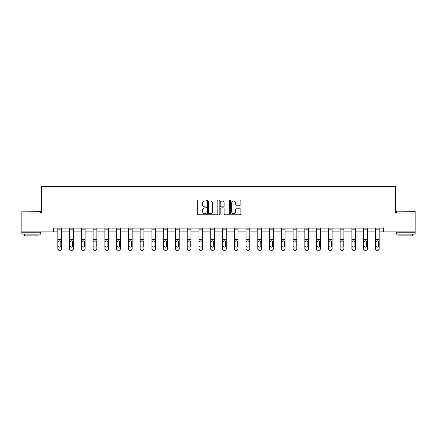 <?xml version="1.0" encoding="UTF-8"?>
<svg xmlns="http://www.w3.org/2000/svg" width="437" height="437" viewBox="0 0 437 437"><rect width="100%" height="100%" fill="white"/><g stroke="black" fill="none" stroke-linecap="round" stroke-linejoin="round"><path stroke-width="0.66" d="M206.433 200.485A0.519 0.519 0 0 0 205.92 199.971L198.054 199.971A0.737 0.737 0 0 0 197.316 200.709L197.316 214.032A0.737 0.737 0 0 0 198.054 214.775L205.92 214.775A0.519 0.519 0 0 0 206.433 214.256A0.519 0.519 0 0 0 205.92 213.737L204.898 213.737A2.371 2.371 0 0 1 202.533 211.366L202.533 210.257A2.371 2.371 0 0 1 204.898 207.886L205.92 207.886A0.519 0.519 0 0 0 206.433 207.373A0.519 0.519 0 0 0 205.92 206.854L204.898 206.854A2.371 2.371 0 0 1 202.533 204.483L202.533 203.374A2.371 2.371 0 0 1 204.898 201.004L205.92 201.004A0.519 0.519 0 0 0 206.433 200.485M240.132 205.188A0.737 0.737 0 0 0 240.869 204.445L240.869 200.709A0.737 0.737 0 0 0 240.132 199.971L231.397 199.971A0.737 0.737 0 0 0 230.654 200.709L230.654 214.032A0.737 0.737 0 0 0 231.397 214.775L240.132 214.775A0.737 0.737 0 0 0 240.869 214.032L240.869 209.52A0.737 0.737 0 0 0 240.132 208.777L236.395 208.777A0.737 0.737 0 0 0 235.652 209.52L235.652 211.754A1.977 1.977 0 0 1 233.675 213.737A1.977 1.977 0 0 1 231.692 211.754L231.692 202.987A1.977 1.977 0 0 1 233.675 201.004A1.977 1.977 0 0 1 235.652 202.987L235.652 204.445A0.737 0.737 0 0 0 236.395 205.188L240.132 205.188M53.33 231.878L21.85 231.878L21.85 213.027L41.57 213.027L41.57 186.637L395.43 186.637L395.43 213.027L415.15 213.027L415.15 231.878L383.67 231.878L383.67 228.109L53.33 228.109L53.33 231.878L57.815 231.878M217.85 200.709A0.737 0.737 0 0 0 217.113 199.971L208.378 199.971A0.737 0.737 0 0 0 207.641 200.709L207.641 214.032A0.737 0.737 0 0 0 208.378 214.775L217.113 214.775A0.737 0.737 0 0 0 217.85 214.032L217.85 200.709M219.887 199.971L228.622 199.971A0.737 0.737 0 0 1 229.359 200.709L229.359 214.032A0.737 0.737 0 0 1 228.622 214.775L224.886 214.775A0.737 0.737 0 0 1 224.143 214.032L224.143 208.629A0.737 0.737 0 0 0 223.405 207.886L220.925 207.886A0.737 0.737 0 0 0 220.182 208.629L220.182 214.256A0.519 0.519 0 0 1 219.664 214.775A0.519 0.519 0 0 1 219.15 214.256L219.15 200.709A0.737 0.737 0 0 1 219.887 199.971M61.59 231.878L69.581 231.878M73.35 231.878L81.342 231.878M85.111 231.878L93.103 231.878M96.877 231.878L104.869 231.878M108.638 231.878L116.63 231.878M120.399 231.878L128.396 231.878M132.165 231.878L140.157 231.878M143.926 231.878L151.918 231.878M155.692 231.878L163.684 231.878M167.453 231.878L175.445 231.878M179.214 231.878L187.205 231.878M190.98 231.878L198.972 231.878M202.741 231.878L210.732 231.878M214.501 231.878L222.499 231.878M226.268 231.878L234.259 231.878M238.028 231.878L246.02 231.878M249.795 231.878L257.786 231.878M261.555 231.878L269.547 231.878M273.316 231.878L281.308 231.878M285.082 231.878L293.074 231.878M296.843 231.878L304.835 231.878M308.604 231.878L316.601 231.878M320.37 231.878L328.362 231.878M332.131 231.878L340.123 231.878M343.897 231.878L351.889 231.878M355.658 231.878L363.65 231.878M367.419 231.878L375.41 231.878M379.185 231.878L383.67 231.878M209.192 201.004A0.519 0.519 0 0 0 208.673 201.523L208.673 213.218A0.519 0.519 0 0 0 209.192 213.737L210.268 213.737A2.371 2.371 0 0 0 212.633 211.366L212.633 203.374A2.371 2.371 0 0 0 210.268 201.004L209.192 201.004M224.143 203.025A1.977 1.977 0 0 0 222.165 201.042A1.977 1.977 0 0 0 220.182 203.025L220.182 206.111A0.737 0.737 0 0 0 220.925 206.854L223.405 206.854A0.737 0.737 0 0 0 224.143 206.111L224.143 203.025M57.815 241.65L57.815 248.631A1.508 1.497 0 0 0 59.323 250.128L60.077 250.128A1.508 1.497 0 0 0 61.59 248.631L61.59 248.872A1.508 1.497 180 0 1 60.077 250.363L60.077 250.128M58.498 246.178L58.498 245.938A1.207 1.196 180 0 0 59.7 247.134A1.207 1.196 180 0 0 60.907 245.938A1.207 1.196 180 0 1 59.7 247.134M59.071 240.934L58.498 241.967L58.629 241.41L59.7 240.754L60.776 241.41L60.907 245.938M60.328 240.934L59.7 240.754M57.815 248.631L57.815 228.119L61.59 228.119L61.59 248.872M59.323 250.128L60.077 250.363M59.323 250.363A1.508 1.497 180 0 1 57.815 248.872M22.074 211.142L40.701 211.366L22.074 211.142M31.273 234.139L21.85 234.139L21.85 232.255L40.701 232.255L40.701 234.139L31.273 234.139M38.063 234.139L38.063 235.871L24.488 235.871L24.488 234.139M396.523 211.142L415.15 211.366L396.523 211.142M405.727 234.139L396.299 234.139L396.299 232.255L415.15 232.255L415.15 234.139L405.727 234.139M412.512 234.139L412.512 235.871L398.937 235.871L398.937 234.139M69.581 241.65L69.581 248.631A1.508 1.497 0 0 0 71.089 250.128L71.843 250.128A1.508 1.497 0 0 0 73.35 248.631L73.35 248.872A1.508 1.497 180 0 1 71.843 250.363L71.843 250.128M70.259 246.178L70.259 245.938A1.207 1.196 180 0 0 71.466 247.134A1.207 1.196 180 0 0 72.673 245.938A1.207 1.196 180 0 1 71.466 247.134M70.838 240.934L70.259 241.967L70.39 241.41L71.466 240.754L72.537 241.41L72.673 245.938M72.094 240.934L71.466 240.754M81.342 241.65L81.342 248.631A1.508 1.497 0 0 0 82.85 250.128L83.604 250.128A1.508 1.497 0 0 0 85.111 248.631L85.111 248.872A1.508 1.497 180 0 1 83.604 250.363L83.604 250.128M82.019 246.178L82.019 245.938A1.207 1.196 180 0 0 83.227 247.134A1.207 1.196 180 0 0 84.434 245.938A1.207 1.196 180 0 1 83.227 247.134M82.598 240.934L82.019 241.967L82.156 241.41L83.227 240.754L84.303 241.41L84.434 245.938M83.855 240.934L83.227 240.754M69.581 248.631L69.581 228.119L73.35 228.119L73.35 248.872M71.089 250.128L71.843 250.363M71.089 250.363A1.508 1.497 180 0 1 69.581 248.872M81.342 248.631L81.342 228.119L85.111 228.119L85.111 248.872M82.85 250.128L83.604 250.363M82.85 250.363A1.508 1.497 180 0 1 81.342 248.872M93.103 241.65L93.103 248.631A1.508 1.497 0 0 0 94.616 250.128L95.37 250.128A1.508 1.497 0 0 0 96.877 248.631L96.877 248.872A1.508 1.497 180 0 1 95.37 250.363L95.37 250.128M93.786 246.178L93.786 245.938A1.207 1.196 180 0 0 94.993 247.134A1.207 1.196 180 0 0 96.195 245.938A1.207 1.196 180 0 1 94.993 247.134M94.359 240.934L93.786 241.967L93.917 241.41L94.993 240.754L96.064 241.41L96.195 245.938M95.621 240.934L94.993 240.754M93.103 248.631L93.103 228.119L96.877 228.119L96.877 248.872M94.616 250.128L95.37 250.363M94.616 250.363A1.508 1.497 180 0 1 93.103 248.872M104.869 241.65L104.869 248.631A1.508 1.497 0 0 0 106.377 250.128L107.131 250.128A1.508 1.497 0 0 0 108.638 248.631L108.638 248.872A1.508 1.497 180 0 1 107.131 250.363L107.131 250.128M105.546 246.178L105.546 245.938A1.207 1.196 180 0 0 106.754 247.134A1.207 1.196 180 0 0 107.961 245.938A1.207 1.196 180 0 1 106.754 247.134M106.125 240.934L105.546 241.967L105.683 241.41L106.754 240.754L107.824 241.41L107.961 245.938M107.382 240.934L106.754 240.754M104.869 248.631L104.869 228.119L108.638 228.119L108.638 248.872M106.377 250.128L107.131 250.363M106.377 250.363A1.508 1.497 180 0 1 104.869 248.872M116.63 241.65L116.63 248.631A1.508 1.497 0 0 0 118.137 250.128L118.891 250.128A1.508 1.497 0 0 0 120.399 248.631L120.399 248.872A1.508 1.497 180 0 1 118.891 250.363L118.891 250.128M117.307 246.178L117.307 245.938A1.207 1.196 180 0 0 118.514 247.134A1.207 1.196 180 0 0 119.722 245.938A1.207 1.196 180 0 1 118.514 247.134M117.886 240.934L117.307 241.967L117.444 241.41L118.514 240.754L119.591 241.41L119.722 245.938M119.143 240.934L118.514 240.754M116.63 248.631L116.63 228.119L120.399 228.119L120.399 248.872M118.137 250.128L118.891 250.363M118.137 250.363A1.508 1.497 180 0 1 116.63 248.872M128.396 241.65L128.396 248.631A1.508 1.497 0 0 0 129.904 250.128L130.658 250.128A1.508 1.497 0 0 0 132.165 248.631L132.165 248.872A1.508 1.497 180 0 1 130.658 250.363L130.658 250.128M129.073 246.178L129.073 245.938A1.207 1.196 180 0 0 130.281 247.134A1.207 1.196 180 0 0 131.488 245.938A1.207 1.196 180 0 1 130.281 247.134M129.647 240.934L129.073 241.967L129.205 241.41L130.281 240.754L131.351 241.41L131.488 245.938M130.909 240.934L130.281 240.754M128.396 248.631L128.396 228.119L132.165 228.119L132.165 248.872M129.904 250.128L130.658 250.363M129.904 250.363A1.508 1.497 180 0 1 128.396 248.872M140.157 241.65L140.157 248.631A1.508 1.497 0 0 0 141.664 250.128L142.418 250.128A1.508 1.497 0 0 0 143.926 248.631L143.926 248.872A1.508 1.497 180 0 1 142.418 250.363L142.418 250.128M140.834 246.178L140.834 245.938A1.207 1.196 180 0 0 142.041 247.134A1.207 1.196 180 0 0 143.249 245.938A1.207 1.196 180 0 1 142.041 247.134M141.413 240.934L140.834 241.967L140.971 241.41L142.041 240.754L143.112 241.41L143.249 245.938M142.67 240.934L142.041 240.754M140.157 248.631L140.157 228.119L143.926 228.119L143.926 248.872M141.664 250.128L142.418 250.363M141.664 250.363A1.508 1.497 180 0 1 140.157 248.872M151.918 241.65L151.918 248.631A1.508 1.497 0 0 0 153.425 250.128L154.179 250.128A1.508 1.497 0 0 0 155.692 248.631L155.692 248.872A1.508 1.497 180 0 1 154.179 250.363L154.179 250.128M152.6 246.178L152.6 245.938A1.207 1.196 180 0 0 153.802 247.134A1.207 1.196 180 0 0 155.009 245.938A1.207 1.196 180 0 1 153.802 247.134M153.174 240.934L152.6 241.967L152.732 241.41L153.802 240.754L154.878 241.41L155.009 245.938M154.43 240.934L153.802 240.754M151.918 248.631L151.918 228.119L155.692 228.119L155.692 248.872M153.425 250.128L154.179 250.363M153.425 250.363A1.508 1.497 180 0 1 151.918 248.872M163.684 241.65L163.684 248.631A1.508 1.497 0 0 0 165.191 250.128L165.945 250.128A1.508 1.497 0 0 0 167.453 248.631L167.453 248.872A1.508 1.497 180 0 1 165.945 250.363L165.945 250.128M164.361 246.178L164.361 245.938A1.207 1.196 180 0 0 165.568 247.134A1.207 1.196 180 0 0 166.776 245.938A1.207 1.196 180 0 1 165.568 247.134M164.94 240.934L164.361 241.967L164.492 241.41L165.568 240.754L166.639 241.41L166.776 245.938M166.197 240.934L165.568 240.754M163.684 248.631L163.684 228.119L167.453 228.119L167.453 248.872M165.191 250.128L165.945 250.363M165.191 250.363A1.508 1.497 180 0 1 163.684 248.872M175.445 241.65L175.445 248.631A1.508 1.497 0 0 0 176.952 250.128L177.706 250.128A1.508 1.497 0 0 0 179.214 248.631L179.214 248.872A1.508 1.497 180 0 1 177.706 250.363L177.706 250.128M176.122 246.178L176.122 245.938A1.207 1.196 180 0 0 177.329 247.134A1.207 1.196 180 0 0 178.536 245.938A1.207 1.196 180 0 1 177.329 247.134M176.701 240.934L176.122 241.967L176.258 241.41L177.329 240.754L178.405 241.41L178.536 245.938M177.957 240.934L177.329 240.754M175.445 248.631L175.445 228.119L179.214 228.119L179.214 248.872M176.952 250.128L177.706 250.363M176.952 250.363A1.508 1.497 180 0 1 175.445 248.872M187.205 241.65L187.205 248.631A1.508 1.497 0 0 0 188.718 250.128L189.472 250.128A1.508 1.497 0 0 0 190.98 248.631L190.98 248.872A1.508 1.497 180 0 1 189.472 250.363L189.472 250.128M187.888 246.178L187.888 245.938A1.207 1.196 180 0 0 189.095 247.134A1.207 1.196 180 0 0 190.297 245.938A1.207 1.196 180 0 1 189.095 247.134M188.462 240.934L187.888 241.967L188.019 241.41L189.095 240.754L190.166 241.41L190.297 245.938M189.724 240.934L189.095 240.754M187.205 248.631L187.205 228.119L190.98 228.119L190.98 248.872M188.718 250.128L189.472 250.363M188.718 250.363A1.508 1.497 180 0 1 187.205 248.872M198.972 241.65L198.972 248.631A1.508 1.497 0 0 0 200.479 250.128L201.233 250.128A1.508 1.497 0 0 0 202.741 248.631L202.741 248.872A1.508 1.497 180 0 1 201.233 250.363L201.233 250.128M199.649 246.178L199.649 245.938A1.207 1.196 180 0 0 200.856 247.134A1.207 1.196 180 0 0 202.063 245.938A1.207 1.196 180 0 1 200.856 247.134M200.228 240.934L199.649 241.967L199.785 241.41L200.856 240.754L201.927 241.41L202.063 245.938M201.484 240.934L200.856 240.754M198.972 248.631L198.972 228.119L202.741 228.119L202.741 248.872M200.479 250.128L201.233 250.363M200.479 250.363A1.508 1.497 180 0 1 198.972 248.872M210.732 241.65L210.732 248.631A1.508 1.497 0 0 0 212.24 250.128L212.994 250.128A1.508 1.497 0 0 0 214.501 248.631L214.501 248.872A1.508 1.497 180 0 1 212.994 250.363L212.994 250.128M211.41 246.178L211.41 245.938A1.207 1.196 180 0 0 212.617 247.134A1.207 1.196 180 0 0 213.824 245.938A1.207 1.196 180 0 1 212.617 247.134M211.989 240.934L211.41 241.967L211.546 241.41L212.617 240.754L213.693 241.41L213.824 245.938M213.245 240.934L212.617 240.754M210.732 248.631L210.732 228.119L214.501 228.119L214.501 248.631M212.24 250.128L212.994 250.363M212.24 250.363A1.508 1.497 180 0 1 210.732 248.872M222.499 241.65L222.499 248.631A1.508 1.497 0 0 0 224.006 250.128L224.76 250.128A1.508 1.497 0 0 0 226.268 248.631L226.268 248.872A1.508 1.497 180 0 1 224.76 250.363L224.76 250.128M223.176 246.178L223.176 245.938A1.207 1.196 180 0 0 224.383 247.134A1.207 1.196 180 0 0 225.59 245.938A1.207 1.196 180 0 1 224.383 247.134M223.749 240.934L223.176 241.967L223.307 241.41L224.383 240.754L225.454 241.41L225.59 245.938M225.011 240.934L224.383 240.754M222.499 248.631L222.499 228.119L226.268 228.119L226.268 248.631M224.006 250.128L224.76 250.363M224.006 250.363A1.508 1.497 180 0 1 222.499 248.872M234.259 241.65L234.259 248.631A1.508 1.497 0 0 0 235.767 250.128L236.521 250.128A1.508 1.497 0 0 0 238.028 248.631L238.028 248.872A1.508 1.497 180 0 1 236.521 250.363L236.521 250.128M234.937 246.178L234.937 245.938A1.207 1.196 180 0 0 236.144 247.134A1.207 1.196 180 0 0 237.351 245.938A1.207 1.196 180 0 1 236.144 247.134M235.516 240.934L234.937 241.967L235.073 241.41L236.144 240.754L237.215 241.41L237.351 245.938M236.772 240.934L236.144 240.754M234.259 248.631L234.259 228.119L238.028 228.119L238.028 248.631M235.767 250.128L236.521 250.363M235.767 250.363A1.508 1.497 180 0 1 234.259 248.872M246.02 241.65L246.02 248.631A1.508 1.497 0 0 0 247.528 250.128L248.282 250.128A1.508 1.497 0 0 0 249.795 248.631L249.795 248.872A1.508 1.497 180 0 1 248.282 250.363L248.282 250.128M246.703 246.178L246.703 245.938A1.207 1.196 180 0 0 247.905 247.134A1.207 1.196 180 0 0 249.112 245.938A1.207 1.196 180 0 1 247.905 247.134M247.276 240.934L246.703 241.967L246.834 241.41L247.905 240.754L248.981 241.41L249.112 245.938M248.533 240.934L247.905 240.754M246.02 248.631L246.02 228.119L249.795 228.119L249.795 248.872M247.528 250.128L248.282 250.363M247.528 250.363A1.508 1.497 180 0 1 246.02 248.872M257.786 241.65L257.786 248.631A1.508 1.497 0 0 0 259.294 250.128L260.048 250.128A1.508 1.497 0 0 0 261.555 248.631L261.555 248.872A1.508 1.497 180 0 1 260.048 250.363L260.048 250.128M258.464 246.178L258.464 245.938A1.207 1.196 180 0 0 259.671 247.134A1.207 1.196 180 0 0 260.878 245.938A1.207 1.196 180 0 1 259.671 247.134M259.043 240.934L258.464 241.967L258.595 241.41L259.671 240.754L260.742 241.41L260.878 245.938M260.299 240.934L259.671 240.754M257.786 248.631L257.786 228.119L261.555 228.119L261.555 248.872M259.294 250.128L260.048 250.363M259.294 250.363A1.508 1.497 180 0 1 257.786 248.872M269.547 241.65L269.547 248.631A1.508 1.497 0 0 0 271.055 250.128L271.809 250.128A1.508 1.497 0 0 0 273.316 248.631L273.316 248.872A1.508 1.497 180 0 1 271.809 250.363L271.809 250.128M270.224 246.178L270.224 245.938A1.207 1.196 180 0 0 271.432 247.134A1.207 1.196 180 0 0 272.639 245.938A1.207 1.196 180 0 1 271.432 247.134M270.803 240.934L270.224 241.967L270.361 241.41L271.432 240.754L272.508 241.41L272.639 245.938M272.06 240.934L271.432 240.754M269.547 248.631L269.547 228.119L273.316 228.119L273.316 248.631M271.055 250.128L271.809 250.363M271.055 250.363A1.508 1.497 180 0 1 269.547 248.872M281.308 241.65L281.308 248.631A1.508 1.497 0 0 0 282.821 250.128L283.575 250.128A1.508 1.497 0 0 0 285.082 248.631L285.082 248.872A1.508 1.497 180 0 1 283.575 250.363L283.575 250.128M281.991 246.178L281.991 245.938A1.207 1.196 180 0 0 283.198 247.134A1.207 1.196 180 0 0 284.4 245.938A1.207 1.196 180 0 1 283.198 247.134M282.564 240.934L281.991 241.967L282.122 241.41L283.198 240.754L284.269 241.41L284.4 245.938M283.826 240.934L283.198 240.754M281.308 248.631L281.308 228.119L285.082 228.119L285.082 248.631M282.821 250.128L283.575 250.363M282.821 250.363A1.508 1.497 180 0 1 281.308 248.872M293.074 241.65L293.074 248.631A1.508 1.497 0 0 0 294.582 250.128L295.336 250.128A1.508 1.497 0 0 0 296.843 248.631L296.843 248.872A1.508 1.497 180 0 1 295.336 250.363L295.336 250.128M293.751 246.178L293.751 245.938A1.207 1.196 180 0 0 294.959 247.134A1.207 1.196 180 0 0 296.166 245.938A1.207 1.196 180 0 1 294.959 247.134M294.33 240.934L293.751 241.967L293.888 241.41L294.959 240.754L296.029 241.41L296.166 245.938M295.587 240.934L294.959 240.754M293.074 248.631L293.074 228.119L296.843 228.119L296.843 248.631M294.582 250.128L295.336 250.363M294.582 250.363A1.508 1.497 180 0 1 293.074 248.872M304.835 241.65L304.835 248.631A1.508 1.497 0 0 0 306.342 250.128L307.096 250.128A1.508 1.497 0 0 0 308.604 248.631L308.604 248.872A1.508 1.497 180 0 1 307.096 250.363L307.096 250.128M305.512 246.178L305.512 245.938A1.207 1.196 180 0 0 306.719 247.134A1.207 1.196 180 0 0 307.927 245.938A1.207 1.196 180 0 1 306.719 247.134M306.091 240.934L305.512 241.967L305.649 241.41L306.719 240.754L307.795 241.41L307.927 245.938M307.348 240.934L306.719 240.754M304.835 248.631L304.835 228.119L308.604 228.119L308.604 248.872M306.342 250.128L307.096 250.363M306.342 250.363A1.508 1.497 180 0 1 304.835 248.872M316.601 241.65L316.601 248.631A1.508 1.497 0 0 0 318.109 250.128L318.863 250.128A1.508 1.497 0 0 0 320.37 248.631L320.37 248.872A1.508 1.497 180 0 1 318.863 250.363L318.863 250.128M317.278 246.178L317.278 245.938A1.207 1.196 180 0 0 318.486 247.134A1.207 1.196 180 0 0 319.693 245.938A1.207 1.196 180 0 1 318.486 247.134M317.852 240.934L317.278 241.967L317.409 241.41L318.486 240.754L319.556 241.41L319.693 245.938M319.114 240.934L318.486 240.754M316.601 248.631L316.601 228.119L320.37 228.119L320.37 248.631M318.109 250.128L318.863 250.363M318.109 250.363A1.508 1.497 180 0 1 316.601 248.872M328.362 241.65L328.362 248.631A1.508 1.497 0 0 0 329.869 250.128L330.623 250.128A1.508 1.497 0 0 0 332.131 248.631L332.131 248.872A1.508 1.497 180 0 1 330.623 250.363L330.623 250.128M329.039 246.178L329.039 245.938A1.207 1.196 180 0 0 330.246 247.134A1.207 1.196 180 0 0 331.454 245.938A1.207 1.196 180 0 1 330.246 247.134M329.618 240.934L329.039 241.967L329.176 241.41L330.246 240.754L331.317 241.41L331.454 245.938M330.875 240.934L330.246 240.754M328.362 248.631L328.362 228.119L332.131 228.119L332.131 248.872M329.869 250.128L330.623 250.363M329.869 250.363A1.508 1.497 180 0 1 328.362 248.872M340.123 241.65L340.123 248.631A1.508 1.497 0 0 0 341.63 250.128L342.384 250.128A1.508 1.497 0 0 0 343.897 248.631L343.897 248.872A1.508 1.497 180 0 1 342.384 250.363L342.384 250.128M340.805 246.178L340.805 245.938A1.207 1.196 180 0 0 342.007 247.134A1.207 1.196 180 0 0 343.214 245.938A1.207 1.196 180 0 1 342.007 247.134M341.379 240.934L340.805 241.967L340.936 241.41L342.007 240.754L343.083 241.41L343.214 245.938M342.635 240.934L342.007 240.754M340.123 248.631L340.123 228.119L343.897 228.119L343.897 248.631M341.63 250.128L342.384 250.363M341.63 250.363A1.508 1.497 180 0 1 340.123 248.872M351.889 241.65L351.889 248.631A1.508 1.497 0 0 0 353.396 250.128L354.15 250.128A1.508 1.497 0 0 0 355.658 248.631L355.658 248.872A1.508 1.497 180 0 1 354.15 250.363L354.15 250.128M352.566 246.178L352.566 245.938A1.207 1.196 180 0 0 353.773 247.134A1.207 1.196 180 0 0 354.981 245.938A1.207 1.196 180 0 1 353.773 247.134M353.145 240.934L352.566 241.967L352.697 241.41L353.773 240.754L354.844 241.41L354.981 245.938M354.402 240.934L353.773 240.754M351.889 248.631L351.889 228.119L355.658 228.119L355.658 248.872M353.396 250.128L354.15 250.363M353.396 250.363A1.508 1.497 180 0 1 351.889 248.872M363.65 241.65L363.65 248.631A1.508 1.497 0 0 0 365.157 250.128L365.911 250.128A1.508 1.497 0 0 0 367.419 248.631L367.419 248.872A1.508 1.497 180 0 1 365.911 250.363L365.911 250.128M364.327 246.178L364.327 245.938A1.207 1.196 180 0 0 365.534 247.134A1.207 1.196 180 0 0 366.741 245.938A1.207 1.196 180 0 1 365.534 247.134M364.906 240.934L364.327 241.967L364.463 241.41L365.534 240.754L366.61 241.41L366.741 245.938M366.162 240.934L365.534 240.754M363.65 248.631L363.65 228.119L367.419 228.119L367.419 248.631M365.157 250.128L365.911 250.363M365.157 250.363A1.508 1.497 180 0 1 363.65 248.872M375.41 241.65L375.41 248.631A1.508 1.497 0 0 0 376.923 250.128L377.677 250.128A1.508 1.497 0 0 0 379.185 248.631L379.185 248.872A1.508 1.497 180 0 1 377.677 250.363L377.677 250.128M376.093 246.178L376.093 245.938A1.207 1.196 180 0 0 377.3 247.134A1.207 1.196 180 0 0 378.502 245.938A1.207 1.196 180 0 1 377.3 247.134M376.667 240.934L376.093 241.967L376.224 241.41L377.3 240.754L378.371 241.41L378.502 245.938M377.929 240.934L377.3 240.754M375.41 248.631L375.41 228.119L379.185 228.119L379.185 248.872M376.923 250.128L377.677 250.363M376.923 250.363A1.508 1.497 180 0 1 375.41 248.872M60.776 241.41L61.59 241.41M57.815 241.41L58.629 241.41M57.815 239.465L61.59 239.465M57.815 229.157L61.59 229.157M72.537 241.41L73.35 241.41M69.581 241.41L70.39 241.41M69.581 239.465L73.35 239.465M69.581 229.157L73.35 229.157M84.303 241.41L85.111 241.41M81.342 241.41L82.156 241.41M81.342 239.465L85.111 239.465M81.342 229.157L85.111 229.157M96.064 241.41L96.877 241.41M93.103 241.41L93.917 241.41M93.103 239.465L96.877 239.465M93.103 229.157L96.877 229.157M107.824 241.41L108.638 241.41M104.869 241.41L105.683 241.41M104.869 239.465L108.638 239.465M104.869 229.157L108.638 229.157M119.591 241.41L120.399 241.41M116.63 241.41L117.444 241.41M116.63 239.465L120.399 239.465M116.63 229.157L120.399 229.157M131.351 241.41L132.165 241.41M128.396 241.41L129.205 241.41M128.396 239.465L132.165 239.465M128.396 229.157L132.165 229.157M143.112 241.41L143.926 241.41M140.157 241.41L140.971 241.41M140.157 239.465L143.926 239.465M140.157 229.157L143.926 229.157M154.878 241.41L155.692 241.41M151.918 241.41L152.732 241.41M151.918 239.465L155.692 239.465M151.918 229.157L155.692 229.157M166.639 241.41L167.453 241.41M163.684 241.41L164.492 241.41M163.684 239.465L167.453 239.465M163.684 229.157L167.453 229.157M178.405 241.41L179.214 241.41M175.445 241.41L176.258 241.41M175.445 239.465L179.214 239.465M175.445 229.157L179.214 229.157M190.166 241.41L190.98 241.41M187.205 241.41L188.019 241.41M187.205 239.465L190.98 239.465M187.205 229.157L190.98 229.157M201.927 241.41L202.741 241.41M198.972 241.41L199.785 241.41M198.972 239.465L202.741 239.465M198.972 229.157L202.741 229.157M213.693 241.41L214.501 241.41M210.732 241.41L211.546 241.41M210.732 239.465L214.501 239.465M210.732 229.157L214.501 229.157M225.454 241.41L226.268 241.41M222.499 241.41L223.307 241.41M222.499 239.465L226.268 239.465M222.499 229.157L226.268 229.157M237.215 241.41L238.028 241.41M234.259 241.41L235.073 241.41M234.259 239.465L238.028 239.465M234.259 229.157L238.028 229.157M248.981 241.41L249.795 241.41M246.02 241.41L246.834 241.41M246.02 239.465L249.795 239.465M246.02 229.157L249.795 229.157M260.742 241.41L261.555 241.41M257.786 241.41L258.595 241.41M257.786 239.465L261.555 239.465M257.786 229.157L261.555 229.157M272.508 241.41L273.316 241.41M269.547 241.41L270.361 241.41M269.547 239.465L273.316 239.465M269.547 229.157L273.316 229.157M284.269 241.41L285.082 241.41M281.308 241.41L282.122 241.41M281.308 239.465L285.082 239.465M281.308 229.157L285.082 229.157M296.029 241.41L296.843 241.41M293.074 241.41L293.888 241.41M293.074 239.465L296.843 239.465M293.074 229.157L296.843 229.157M307.795 241.41L308.604 241.41M304.835 241.41L305.649 241.41M304.835 239.465L308.604 239.465M304.835 229.157L308.604 229.157M319.556 241.41L320.37 241.41M316.601 241.41L317.409 241.41M316.601 239.465L320.37 239.465M316.601 229.157L320.37 229.157M331.317 241.41L332.131 241.41M328.362 241.41L329.176 241.41M328.362 239.465L332.131 239.465M328.362 229.157L332.131 229.157M343.083 241.41L343.897 241.41M340.123 241.41L340.936 241.41M340.123 239.465L343.897 239.465M340.123 229.157L343.897 229.157M354.844 241.41L355.658 241.41M351.889 241.41L352.697 241.41M351.889 239.465L355.658 239.465M351.889 229.157L355.658 229.157M366.61 241.41L367.419 241.41M363.65 241.41L364.463 241.41M363.65 239.465L367.419 239.465M363.65 229.157L367.419 229.157M378.371 241.41L379.185 241.41M375.41 241.41L376.224 241.41M375.41 239.465L379.185 239.465M375.41 229.157L379.185 229.157M21.85 213.027L21.85 211.366M26.149 232.255L26.149 231.878M36.402 232.255L36.402 231.878M40.701 213.027L40.701 211.366M396.299 213.027L396.299 211.366M400.598 232.255L400.598 231.878M410.851 232.255L410.851 231.878M415.15 213.027L415.15 211.366"/></g></svg>

